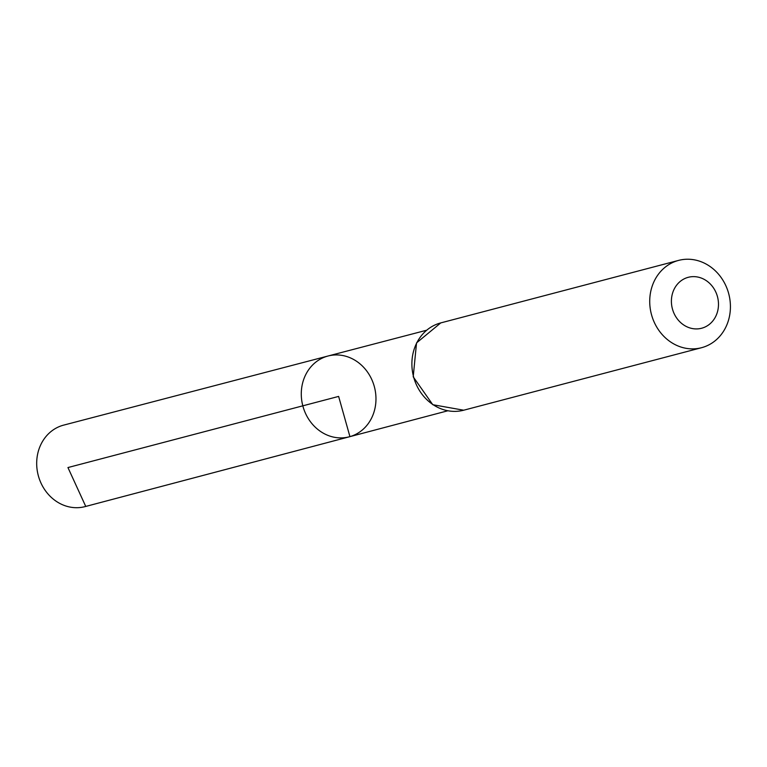 <?xml version="1.0" encoding="UTF-8"?>
<svg xmlns="http://www.w3.org/2000/svg" width="767" height="767" viewBox="0 0 767 767"><rect width="100%" height="100%" fill="white"/><g stroke="black" fill="none" stroke-linecap="round" stroke-linejoin="round"><path stroke-width="1.15" d="M349.934 436.634A41.773 37.017 -104.7 0 1 349.292 436.807A41.773 37.017 -104.7 0 1 302.821 405.829A41.773 37.017 -104.7 0 1 328.055 356.003A41.773 37.017 -104.7 0 1 374.334 386.635A41.773 37.017 -104.7 0 1 349.934 436.634A41.773 37.017 -104.7 0 1 349.292 436.807A41.773 37.017 -104.7 0 1 302.821 405.829A41.773 37.017 -104.7 0 1 328.055 356.003L63.68 425.119A42.127 37.334 -104.7 0 0 62.952 425.311A42.127 37.334 -104.7 0 0 38.35 475.78A42.127 37.334 -104.7 0 0 85.099 506.603A42.127 37.334 -104.7 0 0 85.751 506.431M702.064 328.123A26.327 23.336 -104.7 0 1 671.95 295.659A26.327 23.336 -104.7 0 1 710.808 284.538A26.327 23.336 -104.7 0 1 702.064 328.123M702.284 347.499A45.138 39.999 -104.7 0 1 701.546 347.71A45.138 39.999 -104.7 0 1 651.384 314.221A45.138 39.999 -104.7 0 1 678.603 260.397A45.138 39.999 -104.7 0 1 728.65 293.464A45.138 39.999 -104.7 0 1 702.284 347.499M67.947 467.554L338.63 396.414L349.934 436.634L85.751 506.431L67.947 467.554M463.709 410.211A45.138 39.999 -104.7 0 1 413.547 376.722A45.138 39.999 -104.7 0 1 440.757 322.907L416.539 342.897L413.212 376.818L432.78 404.708L463.709 410.211L701.546 347.71M426.586 330.241L328.055 356.003M447.755 410.796L85.099 506.603M678.603 260.397L440.757 322.907"/></g></svg>
